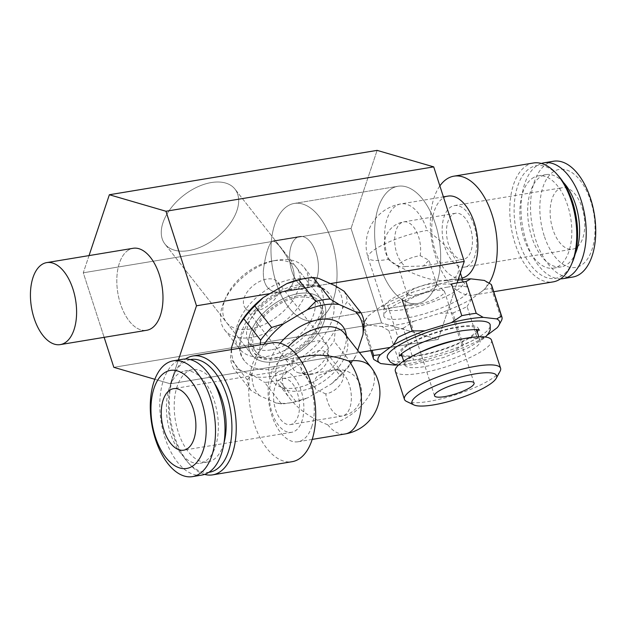 <?xml version="1.0" encoding="UTF-8"?>
<svg xmlns="http://www.w3.org/2000/svg" width="627" height="627" viewBox="0 0 627 627"><rect width="100%" height="100%" fill="white"/><g stroke="black" fill="none" stroke-linecap="round" stroke-linejoin="round"><path stroke-width="0.47" stroke-dasharray="3.13 2.35" d="M344.403 333.329A41.554 24.978 -38.1 0 1 347.382 339.693A41.554 24.978 -38.1 0 1 301.093 390.793A41.554 24.978 -38.1 0 1 284.493 389.038A41.554 24.978 -38.1 0 1 279.023 384.641A41.554 24.978 -38.1 0 1 288.083 346.95M371.059 367.297A41.554 24.978 141.9 0 1 365.682 400.559A41.554 24.978 141.9 0 1 327.749 424.753C311.729 418.624 299.322 410.136 290.52 399.297C274.806 379.962 282.714 359.616 307.355 355.964M281.468 403.898L276.107 403.02A63.852 38.38 141.9 0 0 292.323 402.448A63.852 38.38 141.9 0 0 307.975 397.737L295.889 401.507A67.528 40.59 -38.1 0 1 289.635 402.942A67.528 40.59 -38.1 0 1 281.468 403.898L264.586 382.392A67.528 40.59 141.9 0 0 279.015 380.001L287.472 371.607L310.968 357.696L323.054 353.926A67.528 40.59 141.9 0 0 334.105 341.229L335.39 329.645A63.852 38.38 -38.1 0 1 310.968 357.696M311.705 426.893A41.554 22.368 -99.4 0 0 301.83 368.966A41.554 22.368 -99.4 0 0 284.407 359.773A41.554 22.368 -99.4 0 0 269.132 404.423A41.554 22.368 -99.4 0 0 297.997 441.761A41.554 22.368 -99.4 0 0 311.705 426.893M292.519 383.646A23.379 12.587 80.6 0 1 299.479 408.365A23.379 12.587 80.6 0 1 290.364 424.597A23.379 12.587 80.6 0 1 273.968 402.51A23.379 12.587 80.6 0 1 282.722 378.481A23.379 12.587 80.6 0 1 292.519 383.646M325.789 393.921L315.804 389.438L313.469 382.415L317.137 375.847L333.76 370.071A15.581 9.366 141.9 0 1 342.028 372.375A15.581 9.366 141.9 0 1 340.014 384.853A15.581 9.366 141.9 0 1 325.789 393.921A23.379 12.587 -99.4 0 0 332.396 410.842A23.379 12.587 -99.4 0 0 342.193 416.014A23.379 12.587 -99.4 0 0 351.308 399.775A23.379 12.587 -99.4 0 0 344.348 375.064A23.379 12.587 -99.4 0 0 334.544 369.891A23.379 12.587 -99.4 0 0 333.76 370.071M310.631 374.609A15.581 9.366 -38.1 0 1 306.086 374.546A15.581 9.366 -38.1 0 1 302.355 372.305A15.581 9.366 -38.1 0 1 308.837 355.313A15.581 9.366 -38.1 0 1 326.879 353.064A15.581 9.366 -38.1 0 1 328.172 357.218A15.581 9.366 -38.1 0 1 310.631 374.609M304.863 372.932A20.777 12.485 -38.1 0 1 298.797 372.846A20.777 12.485 -38.1 0 1 293.828 369.852A20.777 12.485 -38.1 0 1 302.465 347.201A20.777 12.485 -38.1 0 1 326.526 344.199A20.777 12.485 -38.1 0 1 328.25 349.741A20.777 12.485 -38.1 0 1 304.863 372.932M264.1 344.184A63.852 38.38 141.9 0 0 259.335 351.747L260.236 344.819M231.324 349.615L230.462 358.409A67.528 40.59 141.9 0 0 233.832 368.715L239.193 369.593A63.852 38.38 -38.1 0 1 231.747 346.825M302.394 278.944A63.852 38.38 -38.1 0 1 318.618 278.372M204.621 474.396A60.255 32.439 80.6 0 1 189.895 464.544A60.255 32.439 80.6 0 1 173.028 377.54A60.255 32.439 80.6 0 1 174.737 373.073A60.255 32.439 80.6 0 1 185.498 359.005M190.216 359.592A57.143 30.762 -99.4 0 0 173.601 375.698A57.143 30.762 -99.4 0 0 171.978 379.931A57.143 30.762 -99.4 0 0 187.975 462.436A57.143 30.762 -99.4 0 0 208.901 472.311M276.107 403.02L259.696 395.723L250.706 390.221L233.832 368.715M239.193 369.593L255.604 376.89L264.586 382.392M295.889 401.507L279.015 380.001M357.727 350.305L355.893 355.775L350.987 362.743A67.528 40.59 -38.1 0 1 339.936 375.432L323.054 353.926M339.936 375.432L331.471 383.826L307.975 397.737M250.706 390.221A67.528 40.59 -38.1 0 1 247.336 379.915L230.462 358.409M247.336 379.915L252.25 372.955L259.335 351.747M297.731 295.826A41.554 24.978 141.9 0 0 259.797 320.021A41.554 24.978 141.9 0 0 254.421 353.291A41.554 24.978 141.9 0 0 302.527 347.28A41.554 24.978 141.9 0 0 319.801 301.979A41.554 24.978 141.9 0 0 297.731 295.826M300.921 286.288A54.024 32.471 -38.1 0 1 329.606 294.282A54.024 32.471 -38.1 0 1 322.615 337.53A54.024 32.471 -38.1 0 1 273.301 368.982A54.024 32.471 -38.1 0 1 244.608 360.987A54.024 32.471 -38.1 0 1 251.607 317.74A54.024 32.471 -38.1 0 1 300.921 286.288M277.377 260.095A50.536 30.37 141.9 0 0 276.554 260.236A50.536 30.37 141.9 0 0 224.16 301.36A50.536 30.37 141.9 0 0 224.709 329.967A50.536 30.37 141.9 0 0 251.537 337.444A50.536 30.37 141.9 0 0 297.668 308.022A50.536 30.37 141.9 0 0 304.213 267.572A50.536 30.37 141.9 0 0 277.377 260.095M292.339 279.164A50.536 30.37 -38.1 0 1 319.174 286.641A50.536 30.37 -38.1 0 1 312.638 327.09A50.536 30.37 -38.1 0 1 266.506 356.512A50.536 30.37 -38.1 0 1 239.671 349.035A50.536 30.37 -38.1 0 1 246.207 308.578A50.536 30.37 -38.1 0 1 292.339 279.164M252.25 372.955A63.852 38.38 141.9 0 0 259.696 395.723M331.471 383.826A63.852 38.38 141.9 0 0 355.893 355.775M280.183 343.228A44.58 26.796 141.9 0 0 278.412 386.005A44.58 26.796 141.9 0 0 324.159 374.844A44.58 26.796 141.9 0 0 345.877 333.062M270.793 349.913A39.477 23.732 -38.1 0 1 249.828 344.066A39.477 23.732 -38.1 0 1 266.232 301.031A39.477 23.732 -38.1 0 1 311.94 295.325A39.477 23.732 -38.1 0 1 306.83 326.926A39.477 23.732 -38.1 0 1 270.793 349.913M277.016 357.845A39.477 23.732 -38.1 0 1 256.051 352.006A39.477 23.732 -38.1 0 1 272.463 308.962A39.477 23.732 -38.1 0 1 318.171 303.264A39.477 23.732 -38.1 0 1 313.061 334.865A39.477 23.732 -38.1 0 1 277.016 357.845M350.987 362.743L334.105 341.229M335.39 329.645L342.475 308.437L347.389 301.477A67.528 40.59 141.9 0 0 344.019 291.171M287.472 371.607A63.852 38.38 -38.1 0 1 255.604 376.89M335.03 285.669A63.852 38.38 -38.1 0 1 342.475 308.437M272.377 342.812A60.255 32.439 -99.4 0 0 252.493 364.373A60.255 32.439 -99.4 0 0 256.521 430.13A60.255 32.439 -99.4 0 0 292.08 461.699M364.263 322.983L347.389 301.477M256.169 310.874A20.777 12.485 -38.1 0 1 245.133 307.802A20.777 12.485 -38.1 0 1 253.77 285.152A20.777 12.485 -38.1 0 1 277.824 282.142A20.777 12.485 -38.1 0 1 275.135 298.781A20.777 12.485 -38.1 0 1 256.169 310.874M250.102 329.026A44.493 26.742 -38.1 0 1 225.994 297.253A44.493 26.742 -38.1 0 1 272.134 261.044A44.493 26.742 -38.1 0 1 298.585 288.514A44.493 26.742 -38.1 0 1 250.102 329.026M214.207 382.948A46.751 25.166 -99.4 0 0 212.122 380.072A46.751 25.166 -99.4 0 0 192.528 369.734A46.751 25.166 -99.4 0 0 175.341 419.965A46.751 25.166 -99.4 0 0 207.811 461.974A46.751 25.166 -99.4 0 0 223.236 445.248A46.751 25.166 -99.4 0 0 224.074 442.466M201.996 475.047A58.695 31.601 80.6 0 1 167.362 444.3A58.695 31.601 80.6 0 1 163.435 380.236A58.695 31.601 80.6 0 1 182.802 359.232M204.347 381.365A46.751 25.166 80.6 0 1 218.274 430.796A46.751 25.166 80.6 0 1 200.044 463.267A46.751 25.166 80.6 0 1 167.566 421.258A46.751 25.166 80.6 0 1 184.753 371.019A46.751 25.166 80.6 0 1 204.347 381.365M294.51 377.689A31.17 16.78 80.6 0 1 303.797 410.646A31.17 16.78 80.6 0 1 291.641 432.285A31.17 16.78 80.6 0 1 278.576 425.396A31.17 16.78 80.6 0 1 269.296 392.431A31.17 16.78 80.6 0 1 281.452 370.792A31.17 16.78 80.6 0 1 294.51 377.689M324.104 321.502A44.493 26.742 141.9 0 0 322.113 300.161A44.493 26.742 141.9 0 0 270.598 306.595A44.493 26.742 141.9 0 0 252.109 355.101A44.493 26.742 141.9 0 0 275.731 361.685A44.493 26.742 141.9 0 0 324.104 321.502A44.493 26.742 141.9 0 0 322.113 300.161A44.493 26.742 141.9 0 0 270.598 306.595A44.493 26.742 141.9 0 0 252.109 355.101A44.493 26.742 141.9 0 0 275.731 361.685A44.493 26.742 141.9 0 0 324.104 321.502M438.187 339.458L457.075 282.918L438.187 339.458L390.182 347.413L438.187 339.458L381.584 322.96L438.187 339.458M269.916 293.624L330.374 283.6L269.916 293.624M170.426 383.826L178.397 359.961L170.426 383.826L359.451 352.507L170.426 383.826L154.845 379.288L170.426 383.826M188.594 250.643A44.493 26.742 141.9 0 0 229.216 224.74A44.493 26.742 141.9 0 0 234.976 189.119A44.493 26.742 141.9 0 0 183.46 195.553A44.493 26.742 141.9 0 0 164.964 244.06A44.493 26.742 141.9 0 0 188.594 250.643A44.493 26.742 141.9 0 0 229.216 224.74A44.493 26.742 141.9 0 0 234.976 189.119A44.493 26.742 141.9 0 0 183.46 195.553A44.493 26.742 141.9 0 0 164.964 244.06A44.493 26.742 141.9 0 0 188.594 250.643M271.146 242.171L272.933 240.917C276.507 241.591 282.244 248.7 290.129 262.243C298.037 275.222 293.797 290.834 281.421 292.158C268.952 292.95 262.917 285.881 263.332 270.958C265.017 257.141 267.619 247.547 271.146 242.171L272.933 240.917C276.507 241.591 282.244 248.7 290.129 262.243C298.037 275.222 293.797 290.834 281.421 292.158C268.952 292.95 262.917 285.881 263.332 270.958C265.017 257.141 267.619 247.547 271.146 242.171M127.446 250.761A41.554 22.368 80.6 0 1 133.096 248.292A41.554 22.368 80.6 0 0 127.446 250.761A41.554 22.368 80.6 0 0 118.942 298.444A41.554 22.368 80.6 0 0 146.687 330.288A41.554 22.368 80.6 0 1 118.942 298.444A41.554 22.368 80.6 0 1 127.446 250.761M89.034 255.597L83.289 272.792L104.137 337.334L83.289 272.792L351.042 228.424L381.584 322.96L113.824 367.328L381.584 322.96L351.042 228.424L377.117 150.378L351.042 228.424L83.289 272.792L89.034 255.597M389.845 189.793A59.455 32.008 -99.4 0 0 377.673 258.01A59.455 32.008 -99.4 0 0 417.37 303.57A59.455 32.008 -99.4 0 0 439.221 239.686A59.455 32.008 -99.4 0 0 397.933 186.266A59.455 32.008 -99.4 0 0 389.845 189.793A59.455 32.008 -99.4 0 0 377.673 258.01A59.455 32.008 -99.4 0 0 417.37 303.57A59.455 32.008 -99.4 0 0 439.221 239.686A59.455 32.008 -99.4 0 0 397.933 186.266A59.455 32.008 -99.4 0 0 389.845 189.793M296.226 238.009A25.973 13.982 80.6 0 1 299.753 236.473A25.973 13.982 80.6 0 1 317.795 259.805A25.973 13.982 80.6 0 1 308.249 287.715A25.973 13.982 80.6 0 1 290.904 267.815A25.973 13.982 80.6 0 1 296.226 238.009A25.973 13.982 80.6 0 1 299.753 236.473A25.973 13.982 80.6 0 1 317.795 259.805A25.973 13.982 80.6 0 1 308.249 287.715A25.973 13.982 80.6 0 1 290.904 267.815A25.973 13.982 80.6 0 1 296.226 238.009M286.202 206.973A59.455 32.008 80.6 0 1 294.282 203.438A59.455 32.008 80.6 0 1 335.578 256.858A59.455 32.008 80.6 0 1 313.719 320.742A59.455 32.008 80.6 0 1 274.03 275.182A59.455 32.008 80.6 0 1 286.202 206.973A59.455 32.008 80.6 0 1 294.282 203.438A59.455 32.008 80.6 0 1 335.578 256.858A59.455 32.008 80.6 0 1 313.719 320.742A59.455 32.008 80.6 0 1 274.03 275.182A59.455 32.008 80.6 0 1 286.202 206.973M458.172 279.626A41.554 9.358 162.1 0 0 443.281 280.528A41.554 9.358 162.1 0 0 384.179 306.979A41.554 9.358 162.1 0 0 384.28 307.779A41.554 9.358 162.1 0 0 404.376 309.487A41.554 9.358 162.1 0 0 445.068 296.806A41.554 9.358 162.1 0 0 463.377 282.228A41.554 9.358 162.1 0 0 462.992 281.531A41.554 9.358 162.1 0 0 459.795 279.908M388.199 259.398C408.671 273.842 434.245 282.863 447.741 280.394C456.926 278.615 460.202 273.239 457.569 264.257C453.611 253.418 443.454 242.147 427.105 230.438A41.554 9.358 -17.9 0 0 386.412 243.111A41.554 9.358 -17.9 0 0 368.104 257.689A41.554 9.358 -17.9 0 0 388.199 259.398A41.554 22.368 80.6 0 1 400.857 203.916A41.554 22.368 80.6 0 1 427.105 230.438M403.279 328.258L413.742 321.29A63.852 14.382 -17.9 0 1 381.867 326.573L388.858 330.648A67.528 15.205 162.1 0 0 403.279 328.258L413.522 359.976A67.528 15.205 -17.9 0 1 399.101 362.359L394.312 365.102M462.013 278.02A41.554 22.368 80.6 0 1 461.613 278.098A41.554 22.368 80.6 0 1 433.868 246.254A41.554 22.368 80.6 0 1 442.372 198.571A41.554 22.368 80.6 0 1 448.023 196.102M470.415 228.181A23.379 12.587 -99.4 0 0 455.657 213.266A23.379 12.587 -99.4 0 0 446.518 233.079A23.379 12.587 -99.4 0 0 457.397 257.909A23.379 12.587 -99.4 0 0 463.298 259.39A23.379 12.587 -99.4 0 0 470.415 228.181M405.575 266.499L423.343 266.013L428.986 260.276L420.161 255.644A15.581 3.511 -17.9 0 0 404.901 260.393A15.581 3.511 -17.9 0 0 398.035 265.856A15.581 3.511 -17.9 0 0 398.819 266.561A15.581 3.511 -17.9 0 0 405.575 266.499A23.379 12.587 80.6 0 1 396.711 253.057A23.379 12.587 80.6 0 1 403.827 221.856A23.379 12.587 80.6 0 1 418.593 236.771A23.379 12.587 80.6 0 1 420.161 255.644M414.776 294.98A15.581 3.511 162.1 0 0 430.036 290.23A15.581 3.511 162.1 0 0 436.894 284.76A15.581 3.511 162.1 0 0 436.619 284.36A15.581 3.511 162.1 0 0 420.991 286.21A15.581 3.511 162.1 0 0 407.229 293.851A15.581 3.511 162.1 0 0 407.236 294.345A15.581 3.511 162.1 0 0 414.776 294.98M415.035 305.13A20.777 4.679 162.1 0 0 435.381 298.797A20.777 4.679 162.1 0 0 444.535 291.508A20.777 4.679 162.1 0 0 444.167 290.967A20.777 4.679 162.1 0 0 423.327 293.444A20.777 4.679 162.1 0 0 404.971 303.625A20.777 4.679 162.1 0 0 404.987 304.283A20.777 4.679 162.1 0 0 415.035 305.13M484.475 280.481A63.852 14.382 -17.9 0 1 484.624 289.29L491.403 288.475A67.528 15.205 162.1 0 0 491.678 285.363M484.099 337.475L477.327 338.298A67.528 15.205 -17.9 0 1 463.087 344.725L452.623 351.684A63.852 14.382 162.1 0 0 484.099 337.475L487.226 335.155M500.542 322.302L497.07 327.819M533.405 162.996A60.255 32.439 -99.4 0 0 511.256 227.75A60.255 32.439 -99.4 0 0 553.108 281.891M572.42 262.172A57.143 30.762 80.6 0 1 562.96 274.994A57.143 30.762 80.6 0 1 519.101 241.92A57.143 30.762 80.6 0 1 528.741 169.039A57.143 30.762 80.6 0 1 558.046 175.435M413.742 321.29L440.178 313.155L452.843 313.006L463.087 344.725M452.623 351.684L426.188 359.82L413.522 359.976M388.858 330.648L399.101 362.359M380.981 306.47A63.852 14.382 -17.9 0 1 412.456 292.26L401.993 299.22A67.528 15.205 162.1 0 0 387.752 305.655L380.981 306.47L368.01 316.126L363.433 323.751A67.528 15.205 162.1 0 0 363.158 326.871A67.528 15.205 162.1 0 0 363.613 327.796L373.857 359.514M363.613 327.796L368.402 325.052L381.867 326.573M491.403 288.475L501.647 320.193M452.843 313.006A67.528 15.205 162.1 0 0 467.084 306.579L477.327 338.298M467.084 306.579L471.653 298.946L484.624 289.29M400.034 355.148A41.554 9.358 -17.9 0 1 399.219 354.012A41.554 9.358 -17.9 0 1 417.519 339.434A41.554 9.358 -17.9 0 1 458.212 326.761A41.554 9.358 -17.9 0 1 478.307 328.47A41.554 9.358 -17.9 0 1 478.315 329.865M477.225 331.887A41.554 9.358 -17.9 0 1 441.635 350.14A41.554 9.358 -17.9 0 1 402.095 356.152M387.353 357.845A54.024 12.164 162.1 0 0 413.475 360.063A54.024 12.164 162.1 0 0 466.37 343.588A54.024 12.164 162.1 0 0 490.173 324.637M500.103 371.192A50.536 11.38 -17.9 0 1 428.852 401.413A50.536 11.38 -17.9 0 1 406.531 401.421M395.339 371.215A50.536 11.38 162.1 0 0 419.776 373.292A50.536 11.38 162.1 0 0 469.255 357.884A50.536 11.38 162.1 0 0 491.513 340.155M451.558 283.976L438.892 284.125L412.456 292.26M438.892 284.125A63.852 14.382 -17.9 0 1 457.992 280.175M471.653 298.946A63.852 14.382 -17.9 0 1 440.178 313.155M368.402 325.052A63.852 14.382 -17.9 0 1 366.176 318.641A63.852 14.382 -17.9 0 1 368.01 316.126M447.184 287.174A44.58 10.04 -17.9 0 1 468.33 288.255A44.58 10.04 -17.9 0 1 429.401 312.262A44.58 10.04 -17.9 0 1 383.787 315.561A44.58 10.04 -17.9 0 1 447.184 287.174M421.179 351.786A39.477 8.888 162.1 0 0 404.971 365.079A39.477 8.888 162.1 0 0 424.064 366.693A39.477 8.888 162.1 0 0 462.718 354.655A39.477 8.888 162.1 0 0 480.11 340.806A39.477 8.888 162.1 0 0 459.191 339.505M420.286 354.992A39.477 8.888 162.1 0 0 458.94 342.953A39.477 8.888 162.1 0 0 476.332 329.104A39.477 8.888 162.1 0 0 436.031 332.78A39.477 8.888 162.1 0 0 401.194 353.369A39.477 8.888 162.1 0 0 420.286 354.992M363.433 323.751L372.046 350.415M397.275 364.93A63.852 14.382 162.1 0 0 426.188 359.82M489.178 283.098A60.255 32.439 80.6 0 1 481.842 291.477A60.255 32.439 80.6 0 1 473.644 295.058A60.255 32.439 80.6 0 1 435.201 255.385A60.255 32.439 80.6 0 1 439.864 185.905M387.752 305.655L397.996 337.373M531.845 178.671A46.751 25.166 80.6 0 1 538.209 175.889A46.751 25.166 80.6 0 1 567.733 205.727A46.751 25.166 80.6 0 1 553.492 268.137A46.751 25.166 80.6 0 1 522.275 232.311A46.751 25.166 80.6 0 1 531.845 178.671M541.399 163.467A58.695 31.601 -99.4 0 0 522.448 225.892A58.695 31.601 -99.4 0 0 560.522 278.866M563.391 182.386A46.751 25.166 -99.4 0 0 545.976 174.604A46.751 25.166 -99.4 0 0 528.796 224.842A46.751 25.166 -99.4 0 0 561.267 266.851A46.751 25.166 -99.4 0 0 575.241 253.864M544.181 235.752A49.698 26.757 80.6 0 1 552.559 172.354A49.698 26.757 80.6 0 1 590.705 201.118A49.698 26.757 80.6 0 1 582.326 264.516A49.698 26.757 80.6 0 1 544.181 235.752M552.849 229.294A31.17 16.78 80.6 0 1 562.348 187.685A31.17 16.78 80.6 0 1 583.996 215.696A31.17 16.78 80.6 0 1 572.537 249.185A31.17 16.78 80.6 0 1 552.849 229.294M474.067 225.469A31.17 16.78 -99.4 0 0 454.379 205.578A31.17 16.78 -99.4 0 0 444.888 247.187A31.17 16.78 -99.4 0 0 464.568 267.078A31.17 16.78 -99.4 0 0 474.067 225.469M553.523 161.241A58.695 31.601 -99.4 0 0 531.947 224.317A58.695 31.601 -99.4 0 0 572.717 277.063M327.749 424.753A41.554 22.368 -99.4 0 0 345.163 433.947M279.023 384.641L290.52 399.297M292.323 402.448L289.635 402.942M298.609 357.414L284.407 359.773M312.191 439.409L297.997 441.761M290.364 424.597L342.193 416.014A23.379 23.379 0 0 0 361.426 389.132A23.379 23.379 0 0 0 334.544 369.891L282.722 378.481M302.355 372.305L315.804 389.438M326.879 353.064L342.028 372.375M328.172 357.218L328.25 349.741M306.086 374.546L298.797 372.846M187.975 462.436L189.895 464.544M173.601 375.698L174.737 373.073M254.421 353.291L260.307 357.351C265.73 359.373 272.988 358.887 282.079 355.909C293.663 351.629 303.64 344.521 312.011 334.583C319.025 325.609 322.505 317.568 322.443 310.459L319.801 301.979M244.608 360.987C238.236 353.926 237.727 342.953 243.064 328.086C251.27 308.186 275.786 288.42 298.311 284.909C313.555 283.247 323.994 286.367 329.606 294.282M224.709 329.967L239.671 349.035M304.213 267.572L319.174 286.641M249.828 344.066L256.051 352.006M311.94 295.325L318.171 303.264M245.133 307.802L293.828 369.852M277.824 282.142L326.526 344.199M281.452 370.792L173.483 388.685M291.641 432.285L183.672 450.178M192.528 369.734L184.753 371.019M207.811 461.974L200.044 463.267M225.994 297.253L224.16 301.36M272.134 261.044L276.554 260.236M347.382 339.693L346.559 336.072M284.493 389.038L278.412 386.005M322.113 300.161L234.976 189.119L322.113 300.161M252.109 355.101L164.964 244.06L252.109 355.101M299.753 236.473L272.933 240.917L299.753 236.473M308.249 287.715L281.421 292.158L308.249 287.715M313.719 320.742L417.37 303.57L313.719 320.742M294.282 203.438L397.933 186.266L294.282 203.438M463.377 282.228L462.507 279.548M460.39 272.988L457.569 264.257M384.28 307.779L368.104 257.689A41.554 41.554 0 0 1 400.857 203.916L443.407 196.87M447.741 280.394L461.613 278.098M423.343 266.013L463.298 259.39M398.819 266.561A23.379 23.379 0 0 1 403.827 221.856L455.657 213.266M436.894 284.76L428.986 260.276M407.236 294.345L398.035 265.856M407.229 293.851L404.971 303.625M436.619 284.36L444.167 290.967M478.307 328.47L479.561 330.21M399.219 354.012L399.219 356.16M398.458 365.102L411.265 364.898L443.242 357.649L468.087 347.891L483.017 339.042L485.408 337.02M480.11 340.806L478.816 336.793M476.504 329.645L476.332 329.104M404.971 365.079L403.678 361.058M401.366 353.91L401.194 353.369M370.831 350.618L363.158 326.871M474.09 383.011L444.535 291.508M434.542 395.786L404.987 304.283M473.644 295.058L493.731 291.727M366.176 318.641L364.538 321.651M464.568 267.078L572.537 249.185M454.379 205.578L562.348 187.685M553.492 268.137L561.267 266.851M538.209 175.889L545.976 174.604M384.179 306.979L383.787 315.561M462.992 281.531L468.33 288.255"/><path stroke-width="0.94" d="M288.083 346.95A41.554 24.978 -38.1 0 1 322.341 327.184A41.554 24.978 -38.1 0 1 344.403 333.329L371.059 367.297A41.554 24.978 141.9 0 0 348.996 361.144C334.026 355.752 320.146 354.028 307.355 355.964L298.609 357.414M260.236 344.819L260.62 340.163A67.528 40.59 -38.1 0 1 271.671 327.466L283.757 323.697A63.852 38.38 141.9 0 0 264.1 344.184M238.832 325.617A63.852 38.38 -38.1 0 1 263.254 297.566L254.789 305.96A67.528 40.59 141.9 0 0 243.738 318.649L238.832 325.617L231.747 346.825L231.324 349.615M360.893 312.685A67.528 40.59 -38.1 0 1 364.263 322.983L362.978 334.567A63.852 38.38 141.9 0 0 355.533 311.799L360.893 312.685L344.019 291.171L335.03 285.669L318.618 278.372L313.257 277.495A67.528 40.59 141.9 0 0 305.09 278.451A67.528 40.59 141.9 0 0 298.828 279.885L286.751 283.655A63.852 38.38 -38.1 0 1 302.394 278.944L305.09 278.451M185.498 359.005A60.255 32.439 80.6 0 1 192.912 355.979A60.255 32.439 80.6 0 1 234.764 410.121A60.255 32.439 80.6 0 1 212.616 474.866A60.255 32.439 80.6 0 1 204.621 474.396M208.901 472.311A57.143 30.762 -99.4 0 0 228.361 451.777A57.143 30.762 -99.4 0 0 224.341 388.912A57.143 30.762 -99.4 0 0 190.216 359.592M260.62 340.163L243.738 318.649M362.978 334.567L357.727 350.305M339.121 304.503A63.852 38.38 141.9 0 0 307.254 309.785L315.71 301.391A67.528 40.59 -38.1 0 1 330.131 299.001L339.121 304.503L355.533 311.799M283.757 323.697L307.254 309.785M346.559 336.072L345.877 333.062A44.58 26.796 141.9 0 0 319.01 319.637A44.58 26.796 141.9 0 0 280.183 343.228M330.131 299.001L313.257 277.495M315.71 301.391L298.828 279.885M286.751 283.655L263.254 297.566M212.616 474.866L292.08 461.699A60.255 32.439 -99.4 0 0 311.956 440.138A60.255 32.439 -99.4 0 0 307.928 374.374A60.255 32.439 -99.4 0 0 272.377 342.812L192.912 355.979M271.671 327.466L254.789 305.96M224.074 442.466A46.751 25.166 -99.4 0 0 214.207 382.948M173.303 360.807L182.802 359.232A58.695 31.601 80.6 0 1 207.404 372.219A58.695 31.601 80.6 0 1 224.881 434.284A58.695 31.601 80.6 0 1 201.996 475.047L192.489 476.622A58.695 31.601 80.6 0 1 157.855 445.875A58.695 31.601 80.6 0 1 153.936 381.812A58.695 31.601 80.6 0 1 173.303 360.807A58.695 31.601 80.6 0 1 214.073 413.546A58.695 31.601 80.6 0 1 192.489 476.622M165.873 457.467A49.698 26.757 -99.4 0 0 203.101 450.68A49.698 26.757 -99.4 0 0 191.282 381.396A49.698 26.757 -99.4 0 0 154.054 388.184A49.698 26.757 -99.4 0 0 165.873 457.467M170.607 443.281A31.17 16.78 -99.4 0 0 183.672 450.178A31.17 16.78 -99.4 0 0 195.13 416.689A31.17 16.78 -99.4 0 0 173.483 388.685A31.17 16.78 -99.4 0 0 161.327 410.324A31.17 16.78 -99.4 0 0 170.607 443.281M457.075 282.918L464.254 261.42L433.719 166.876L377.117 150.378L109.357 194.746L89.034 255.597L109.357 194.746L377.117 150.378L433.719 166.876L165.959 211.252L109.357 194.746L165.959 211.252L433.719 166.876L464.254 261.42L330.374 283.6L464.254 261.42L457.075 282.918M196.494 305.788L269.916 293.624L196.494 305.788L165.959 211.252L196.494 305.788L178.397 359.961L196.494 305.788M359.451 352.507L390.182 347.413L359.451 352.507M133.096 248.292A41.554 22.368 80.6 0 1 161.962 285.63A41.554 22.368 80.6 0 1 146.687 330.288L60.31 344.599A41.554 22.368 80.6 0 1 32.565 312.755A41.554 22.368 80.6 0 1 41.076 265.072A41.554 22.368 80.6 0 1 46.727 262.603A41.554 22.368 80.6 0 1 75.585 299.941A41.554 22.368 80.6 0 1 60.31 344.599A41.554 22.368 80.6 0 1 32.565 312.755A41.554 22.368 80.6 0 1 41.076 265.072A41.554 22.368 80.6 0 1 46.727 262.603A41.554 22.368 80.6 0 1 75.585 299.941A41.554 22.368 80.6 0 1 60.31 344.599L146.687 330.288A41.554 22.368 80.6 0 0 161.962 285.63A41.554 22.368 80.6 0 0 133.096 248.292L46.727 262.603L133.096 248.292M104.137 337.334L113.824 367.328L154.845 379.288L113.824 367.328L104.137 337.334M459.795 279.908A41.554 9.358 162.1 0 0 458.172 279.626M443.407 196.87L448.023 196.102A41.554 22.368 80.6 0 1 474.271 222.616A41.554 22.368 80.6 0 1 462.013 278.02M487.226 335.155L497.07 327.819A63.852 14.382 162.1 0 0 498.904 325.303A63.852 14.382 162.1 0 0 496.678 318.892L501.467 316.157A67.528 15.205 -17.9 0 1 501.921 317.074L491.678 285.363A67.528 15.205 162.1 0 0 491.223 284.439L484.232 280.363A63.852 14.382 -17.9 0 1 484.412 280.449A63.852 14.382 -17.9 0 1 484.475 280.481M484.412 280.449L470.767 278.843L465.979 281.586L476.222 313.304L483.213 317.372A63.852 14.382 162.1 0 0 451.338 322.654L461.801 315.695A67.528 15.205 -17.9 0 1 476.222 313.304M501.921 317.074A67.528 15.205 -17.9 0 1 501.647 320.193L498.904 325.303M493.731 291.727L553.108 281.891A60.255 32.439 -99.4 0 0 561.306 278.31A60.255 32.439 -99.4 0 0 571.283 264.79A60.255 32.439 -99.4 0 0 556.118 173.318A60.255 32.439 -99.4 0 0 533.405 162.996L453.94 176.163A60.255 32.439 80.6 0 1 491.811 214.034A60.255 32.439 80.6 0 1 489.178 283.098M556.118 173.318L558.046 175.435A57.143 30.762 80.6 0 1 572.42 262.172L571.283 264.79M397.275 364.93A63.852 14.382 162.1 0 1 394.312 365.102L380.848 363.582L373.857 359.514A67.528 15.205 -17.9 0 1 373.402 358.589A67.528 15.205 -17.9 0 1 373.676 355.47L380.448 354.655A63.852 14.382 162.1 0 0 380.667 363.495A63.852 14.382 162.1 0 0 380.848 363.582M478.315 329.865A41.554 9.358 -17.9 0 1 477.225 331.887M402.095 356.152A41.554 9.358 -17.9 0 1 400.034 355.148M485.408 337.02L488.284 333.815L490.228 329.927L490.173 324.637A54.024 12.164 162.1 0 0 464.051 322.411A54.024 12.164 162.1 0 0 411.147 338.893A54.024 12.164 162.1 0 0 387.353 357.845L390.362 362.132L394.14 364.146L398.458 365.102M413.836 404.909L406.531 401.421A50.536 11.38 -17.9 0 1 404.423 399.336A50.536 11.38 -17.9 0 1 426.681 381.608A50.536 11.38 -17.9 0 1 476.167 366.199A50.536 11.38 -17.9 0 1 500.597 368.268A50.536 11.38 -17.9 0 1 500.103 371.192L496.223 378.3A44.493 10.024 162.1 0 0 451.236 379.868A44.493 10.024 162.1 0 0 413.836 404.909A44.493 10.024 162.1 0 0 433.492 404.901A44.493 10.024 162.1 0 0 496.223 378.3M500.597 368.268L491.513 340.155A50.536 11.38 162.1 0 0 467.084 338.078A50.536 11.38 162.1 0 0 464.74 338.486A50.536 11.38 162.1 0 0 416.085 354.2A50.536 11.38 162.1 0 0 395.339 371.215L404.423 399.336M457.992 280.175A63.852 14.382 -17.9 0 1 470.767 278.843M464.74 338.486L459.191 339.505A39.477 8.888 162.1 0 0 421.179 351.786L416.085 354.2M465.979 281.586A67.528 15.205 162.1 0 0 451.558 283.976L461.801 315.695M372.046 350.415L373.676 355.47M380.448 354.655L393.427 344.999L397.996 337.373A67.528 15.205 -17.9 0 1 412.237 330.938L424.902 330.79L451.338 322.654M483.213 317.372L496.678 318.892M424.902 330.79A63.852 14.382 162.1 0 0 393.427 344.999M439.864 185.905A60.255 32.439 80.6 0 1 445.75 179.745A60.255 32.439 80.6 0 1 453.94 176.163M401.993 299.22L412.237 330.938M491.223 284.439L501.467 316.157M444.59 396.64A20.777 4.679 162.1 0 0 464.936 390.3A20.777 4.679 162.1 0 0 474.09 383.011A20.777 4.679 162.1 0 0 452.882 384.947A20.777 4.679 162.1 0 0 434.542 395.786A20.777 4.679 162.1 0 0 444.59 396.64M560.522 278.866A58.695 31.601 -99.4 0 0 563.218 278.631A58.695 31.601 -99.4 0 0 571.197 275.151A58.695 31.601 -99.4 0 0 581.096 200.272A58.695 31.601 -99.4 0 0 544.024 162.816A58.695 31.601 -99.4 0 0 541.399 163.467M575.241 253.864A46.751 25.166 -99.4 0 0 575.508 204.433A46.751 25.166 -99.4 0 0 563.391 182.386M563.218 278.631L572.717 277.063A58.695 31.601 -99.4 0 0 580.704 273.576A58.695 31.601 -99.4 0 0 592.719 206.22A58.695 31.601 -99.4 0 0 553.523 161.241L544.024 162.816M312.191 439.409L345.163 433.947A41.554 22.368 -99.4 0 0 361.371 405.089A41.554 22.368 -99.4 0 0 348.996 361.144M345.163 433.947A41.554 41.554 0 0 0 371.059 367.297M462.507 279.548L460.39 272.988M479.561 330.21C478.558 329.23 472.758 329.402 462.154 330.735C450.076 332.819 437.536 336.425 424.542 341.558C414.329 345.728 406.876 349.623 402.189 353.252L399.219 356.16M478.816 336.793L476.504 329.645M403.678 361.058L401.366 353.91M373.402 358.589L370.831 350.618"/></g></svg>
